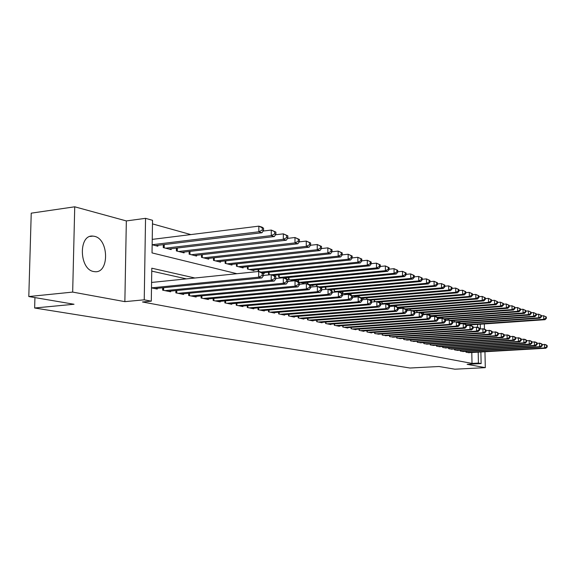 <?xml version="1.0" encoding="UTF-8"?>
<svg xmlns="http://www.w3.org/2000/svg" width="576" height="576" viewBox="0 0 576 576"><rect width="100%" height="100%" fill="white"/><g stroke="black" fill="none" stroke-linecap="round" stroke-linejoin="round"><path stroke-width="0.86" d="M94.486 236.333L92.894 236.095C78.343 234.338 79.121 269.46 93.715 271.534L95.018 271.706C109.447 273.204 108.886 239.062 94.486 236.333M480.881 351.986L481.133 363.586L467.129 364.32L485.309 367.654L454.882 369.202L439.056 366.502L410.004 368.021L34.639 308.002L74.03 304.258L28.8 296.546L31.234 213.163L74.736 206.798L72.67 292.09L124.862 301.644L144.238 299.822L145.548 218.333L152.532 220.306L152.028 252.907L236.916 273.708M124.862 301.644L126.338 220.932L74.736 206.798M126.338 220.932L145.548 218.333M190.843 234.583L152.474 223.891M485.309 367.654L484.956 351.756M479.635 328.86L484.466 329.047L484.337 323.928M28.8 296.546L72.67 292.09M465.977 351.374L465.991 352.224L469.325 352.656M460.318 350.201L460.332 351.072L463.738 351.504M454.543 348.998L454.565 349.891L458.035 350.338M448.654 347.774L448.668 348.682L452.218 349.135M442.634 346.522L442.649 347.45L446.27 347.918M436.514 346.198L436.5 345.24L436.507 346.198L440.201 346.666M430.214 343.93L430.229 344.909L434.009 345.391M423.799 342.59L423.814 343.598L427.673 344.088M417.24 341.23L417.254 342.259L421.2 342.756M410.544 339.826L410.558 340.884L414.59 341.395M403.69 338.4L403.704 339.48L407.83 340.006M396.684 336.938L396.691 338.047L400.918 338.58M389.513 335.441L389.527 336.578L393.84 337.126M382.176 333.907L382.19 335.081L386.604 335.635M374.666 332.338L374.681 333.547L379.202 334.109M366.977 330.732L366.991 331.97L371.621 332.921L371.621 332.554M359.107 329.09L359.114 330.358L363.859 331.33L363.859 330.955M351.036 327.398L351.05 328.709L355.91 329.702L355.91 329.314M342.77 325.67L342.778 327.017L347.767 328.039L347.76 327.636M334.303 323.899L334.31 325.282L339.415 326.333L339.415 325.915M325.613 322.078L325.62 323.503L330.862 324.576L330.854 324.151M316.699 320.213L316.706 321.682L322.085 322.783L322.078 322.344M307.562 318.298L307.562 319.81L313.078 320.94L313.078 320.494M298.181 316.325L298.181 317.894L303.84 319.054L303.84 318.586M288.547 314.309L288.547 315.922L294.358 317.11L294.358 316.634M278.647 312.228L278.647 313.898L284.616 315.115L284.616 314.626M268.488 310.097L268.481 311.818L274.615 313.07L274.615 312.559M258.034 307.901L258.034 309.679L264.334 310.968L264.334 310.442M247.291 305.64L247.284 307.476L253.771 308.808L253.771 308.261M236.246 303.314L236.232 305.215L242.899 306.583L242.906 306.022M224.87 300.917L224.856 302.89L231.725 304.294L231.725 303.71M213.163 298.454L213.149 300.492L220.212 301.939L220.219 301.334M201.11 295.913L201.089 298.03L208.368 299.513L208.375 298.894M188.69 293.292L188.662 295.488L196.164 297.022L196.171 296.374M175.882 290.585L175.853 292.867L183.586 294.444L183.593 293.774M162.677 287.791L162.641 290.16L170.618 291.794L170.626 291.096M471.233 325.67L471.211 324.85M152.158 244.764L157.874 246.218L157.882 245.326M163.282 244.67L163.246 247.586L171.173 249.602L171.187 248.746M176.414 248.126L176.378 250.927L184.075 252.886L184.082 252.058M189.151 251.467L189.122 254.167L196.582 256.068L196.589 255.269M201.506 254.714L201.485 257.314L208.728 259.157L208.735 258.386M213.502 257.861L213.48 260.366L220.514 262.159L220.522 261.418M225.151 260.906L225.137 263.333L231.962 265.075L231.97 264.355M236.47 263.873L236.455 266.213L243.094 267.905L243.094 267.214M247.464 266.753L247.457 269.014L253.908 270.655L253.915 269.986M361.822 261.029L361.807 259.056L360.857 258.761L360.871 260.734L361.822 261.029L360.274 262.951L262.627 272.866L264.434 273.334L264.434 272.686M258.156 271.534L258.163 269.546M268.56 272.268L268.56 274.385L270.101 274.774M274.666 275.746L274.666 275.314M278.683 274.91L278.683 276.962L282.211 277.855M288.54 277.481L288.54 279.468L293.94 280.843M294.329 280.807L294.322 280.354M298.663 282.046L303.768 283.342L303.768 282.773M298.13 281.65L298.13 279.986M309.924 284.911L312.977 285.689L312.97 285.134M307.483 283.918L307.476 282.42M320.839 287.69L321.941 287.971L321.941 287.431M316.591 286.51L316.584 284.796M325.462 287.107L325.469 288.864L326.981 289.253M334.116 289.361L334.123 291.067L337.334 291.888M342.554 291.557L342.569 293.22L347.386 294.444M347.537 294.43L347.53 293.99M351.662 295.531L355.651 296.546L355.651 296.064M350.806 294.962L350.791 293.702M361.339 297.994L363.578 298.562L363.571 298.094M358.841 297.014L358.834 295.79M370.735 300.384L371.311 300.535L371.311 300.082M366.696 299.333L366.682 297.835M374.342 299.822L374.357 301.306L375.84 301.68M381.83 301.766L381.845 303.214L384.797 303.962M389.146 303.667L389.16 305.071L393.466 306.173L393.466 305.748M397.397 307.166L400.522 307.966L400.514 307.555M396.302 306.562L396.295 305.525M405.799 309.305L407.419 309.722L407.412 309.319M403.294 308.347L403.279 307.339M410.112 309.11L410.227 310.435L410.191 309.103M416.794 310.838L416.815 312.113L418.255 312.48M423.331 312.538L423.353 313.776L426.074 314.467M429.761 314.194L429.775 315.41L433.519 316.001M429.754 315.403L429.732 314.194M437.263 317.318L439.704 317.585M436.01 316.692L435.996 315.821L436.018 316.692M444.636 319.19L445.759 319.133M442.138 318.254L442.123 317.405M448.128 318.96L448.366 320.141M454.01 320.479L454.025 321.581L455.429 321.934M459.77 321.977L459.785 323.05L462.319 323.69M465.667 324.54L468.756 325.015M465.43 324.389L465.408 323.431M194.926 278.006L151.798 268.2L151.294 301.162L142.481 301.975L472.018 363.413L471.787 352.512M186.394 278.878L151.754 271.123M151.495 287.878L157.241 289.058L157.255 288.331M34.934 297.59L34.639 308.002M481.133 363.586L478.426 363.074L478.188 352.145M472.018 363.413L478.426 363.074M151.294 301.162L144.238 299.822M480.269 324.216L480.37 328.817M477.655 327.312L477.598 324.403M151.495 287.863L258.682 277.178L261.85 277.956L154.858 288.569M151.582 282.449L258.703 271.476L261.864 272.282L263.426 273.492L262.166 273.168L262.159 275.45L263.419 275.767L263.426 273.492M262.159 275.45L258.682 277.178L258.703 271.476L262.166 273.168M261.85 277.956L263.419 275.767M155.498 245.614L261.979 232.754L258.826 231.79L258.847 226.145L152.237 239.378M262.289 227.822L258.847 226.145L261.994 227.138L263.549 228.218L262.289 227.822L262.289 230.083L263.542 230.472L263.549 228.218M262.289 230.083L258.826 231.79L152.158 244.735M263.542 230.472L261.979 232.754M164.988 290.642L271.195 280.274L274.262 281.03L168.307 291.319M263.426 275.443L271.21 274.666L274.27 275.443L275.839 276.646L274.615 276.329L274.608 278.575L275.832 278.885L275.839 276.646M274.608 278.575L271.195 280.274L271.21 274.666L274.615 276.329M274.262 281.03L275.832 278.885M178.121 293.328L283.306 283.27L286.272 284.004L181.346 293.99M275.832 278.482L283.306 277.747L286.272 278.503L287.842 279.691L286.661 279.389L286.661 281.599L287.842 281.894L287.842 279.691M286.661 281.599L283.306 283.27L283.306 277.747L286.661 279.389M286.272 284.004L287.842 281.894M190.865 295.934L295.027 286.171L297.9 286.884L193.99 296.575M287.842 281.426L295.02 280.735L297.893 281.47L299.47 282.643L298.325 282.355L298.325 284.522L299.477 284.81L299.47 282.643M298.325 284.522L295.027 286.171L295.02 280.735L298.325 282.355M297.9 286.884L299.477 284.81M203.227 298.462L306.382 288.979L309.168 289.67L206.258 299.088M299.477 284.285L306.367 283.63L309.154 284.342L310.73 285.502L309.622 285.221L309.629 287.359L310.738 287.64L310.73 285.502M309.629 287.359L306.382 288.979L306.367 283.63L309.622 285.221M309.168 289.67L310.738 287.64M168.876 249.019L274.327 236.549L271.274 235.613L271.282 230.062L263.146 231.048M274.673 231.71L271.282 230.062L275.89 232.092L274.673 231.71L274.673 233.935L275.89 234.31L275.89 232.092M274.673 233.935L271.274 235.613L165.571 248.177M275.89 234.31L274.327 236.549M181.843 252.317L286.272 240.221L283.32 239.314L283.327 233.849L275.566 234.77M286.661 235.476L283.327 233.849L287.842 235.843L286.661 235.476L286.661 237.658L287.842 238.025L287.842 235.843M286.661 237.658L283.32 239.314L178.639 251.503M287.842 238.025L286.272 240.221M194.422 255.521L297.842 243.778L294.984 242.899L294.984 237.514L287.59 238.378M298.267 239.119L294.984 237.514L299.412 239.472L298.267 239.119L298.274 241.272L299.412 241.625L299.412 239.472M298.274 241.272L294.984 242.899L191.311 254.729M299.412 241.625L297.842 243.778M206.626 258.624L309.06 247.219L306.288 246.37L306.274 241.07L299.232 241.877M309.514 242.647L306.274 241.07L310.615 242.993L309.514 242.647L309.521 244.764L310.622 245.11L310.615 242.993M309.521 244.764L306.288 246.37L203.609 257.854M310.622 245.11L309.06 247.219M215.222 300.917L317.383 291.701L320.083 292.37L218.167 301.522M310.738 287.05L317.369 286.438L320.062 287.122L321.646 288.274L320.573 288L320.58 290.11L321.66 290.376L321.646 288.274M320.58 290.11L317.383 291.701L317.369 286.438L320.573 288M320.083 292.37L321.66 290.376M218.477 261.641L319.925 250.56L317.239 249.732L317.225 244.512L310.507 245.268M320.414 246.067L317.225 244.512L321.487 246.406L320.414 246.067L320.422 248.155L321.494 248.486L321.487 246.406M320.422 248.155L317.239 249.732L215.546 260.892M321.494 248.486L319.925 250.56M226.872 303.3L328.054 294.343L330.674 294.991L229.73 303.89M321.653 289.735L328.032 289.152L330.646 289.822L332.237 290.959L331.193 290.7L331.2 292.774L332.244 293.033L332.237 290.959M331.2 292.774L328.054 294.343L328.032 289.152L331.193 290.7M330.674 294.991L332.244 293.033M229.982 264.571L330.473 253.8L327.866 252.994L327.838 247.853L321.437 248.558M330.984 249.386L327.838 247.853L332.021 249.71L330.984 249.386L330.991 251.438L332.035 251.762L332.021 249.71M330.991 251.438L327.866 252.994L227.138 263.844M241.171 267.415L340.697 256.939L338.17 256.162L338.141 251.093L332.035 251.755L330.473 253.8M238.19 305.618L338.407 296.906L340.949 297.533L240.97 306.187M332.244 292.342L338.378 291.794L340.913 292.442L342.504 293.573L341.489 293.314L341.503 295.358L342.511 295.61L342.504 293.573M341.503 295.358L338.407 296.906L338.378 291.794L341.489 293.314M340.949 297.533L342.511 295.61M341.237 252.605L338.141 251.093L342.245 252.922L341.237 252.605L341.251 254.628L342.259 254.945L342.245 252.922M341.251 254.628L338.17 256.162L238.399 266.71M342.259 254.945L340.697 256.939M249.185 307.865L348.451 299.39L350.921 300.002L251.892 308.419M342.511 294.869L348.415 294.35L350.885 294.984L352.469 296.1L351.482 295.848L351.497 297.864L352.483 298.116L352.469 296.1M351.497 297.864L348.451 299.39L348.415 294.35L351.482 295.848M350.921 300.002L352.483 298.116M252.036 270.18L350.626 259.992L348.17 259.236L348.142 254.239L342.259 254.866M351.187 255.73L348.142 254.239L352.174 256.032L351.187 255.73L351.209 257.724L352.188 258.026L352.174 256.032M351.209 257.724L348.17 259.236L249.35 269.496M352.188 258.026L350.626 259.992M259.877 310.054L358.207 301.81L360.598 302.4L262.505 310.594M352.476 297.331L358.164 296.842L360.562 297.446L362.146 298.555L361.188 298.318L361.202 300.305L362.16 300.542L362.146 298.555M361.202 300.305L358.207 301.81L358.164 296.842L361.188 298.318M360.598 302.4L362.16 300.542M270.281 312.185L367.682 304.15L370.008 304.726L272.837 312.703M362.153 299.722L367.632 299.254L369.958 299.844L371.542 300.946L370.613 300.708L370.634 302.666L371.563 302.904L371.542 300.946M370.634 302.666L367.682 304.15L367.632 299.254L370.613 300.708M370.008 304.726L371.563 302.904M280.397 314.251L376.884 306.432L379.145 306.994L282.888 314.762M371.556 302.04L376.834 301.601L379.094 302.177L380.678 303.264L379.778 303.034L379.8 304.97L380.7 305.194L380.678 303.264M379.8 304.97L376.884 306.432L376.834 301.601L379.778 303.034M379.145 306.994L380.7 305.194M290.246 316.267L385.834 308.642L388.037 309.19L292.673 316.764M380.693 304.301L385.783 303.883L387.979 304.445L389.563 305.518L388.685 305.294L388.706 307.202L389.585 307.426L389.563 305.518M388.706 307.202L385.834 308.642L385.783 303.883L388.685 305.294M388.037 309.19L389.585 307.426M299.837 318.233L394.538 310.802L396.677 311.328L302.198 318.715M389.57 306.497L394.481 306.101L396.619 306.648L398.196 307.714L397.346 307.498L397.368 309.377L398.218 309.593L398.196 307.714M397.368 309.377L394.538 310.802L394.481 306.101L397.346 307.498M396.677 311.328L398.218 309.593M309.182 320.141L403.006 312.898L405.086 313.409L311.479 320.616M398.21 308.635L402.948 308.261L405.029 308.786L406.598 309.845L405.77 309.636L405.799 311.494L406.627 311.702L406.598 309.845M405.799 311.494L403.006 312.898L402.948 308.261L405.77 309.636M405.086 313.409L406.627 311.702M318.283 322.006L411.25 314.935L413.273 315.439L320.522 322.466M406.613 310.716L411.185 310.356L413.208 310.874L414.778 311.926L413.971 311.717L414 313.546L414.806 313.754L414.778 311.926M414 313.546L411.25 314.935L411.185 310.356L413.971 311.717M413.273 315.439L414.806 313.754M327.154 323.82L419.278 316.922L421.25 317.412L329.335 324.266M414.792 312.746L419.206 312.408L421.178 312.905L422.748 313.949L421.956 313.747L421.985 315.554L422.77 315.749L422.748 313.949M421.985 315.554L419.278 316.922L419.206 312.408L421.956 313.747M421.25 317.412L422.77 315.749M335.808 325.591L427.09 318.859L429.012 319.334L337.932 326.023M422.755 314.719L427.018 314.395L428.94 314.885L430.502 315.914L429.732 315.72L429.761 317.506L430.531 317.7L430.502 315.914M429.761 317.506L427.09 318.859L427.018 314.395L507.816 308.282L506.376 307.836L424.483 314.064M429.732 315.72L427.018 314.395M429.012 319.334L430.531 317.7M344.239 327.319L434.707 320.738L436.579 321.206L346.32 327.744M430.517 316.642L434.628 316.339L436.5 316.814L438.062 317.837L437.314 317.642L437.342 319.406L438.091 319.594L438.062 317.837M437.342 319.406L434.707 320.738L434.628 316.339L437.314 317.642M436.579 321.206L438.091 319.594M352.476 329.004L442.123 322.574L443.952 323.028L354.499 329.414M438.07 318.521L442.051 318.233L443.873 318.694L445.428 319.709L444.701 319.522L444.73 321.257L445.457 321.444L445.428 319.709M444.73 321.257L442.123 322.574L442.051 318.233L444.701 319.522M443.952 323.028L445.457 321.444M360.504 330.646L449.359 324.367L451.138 324.806L362.484 331.049M445.435 320.35L449.28 320.076L451.058 320.53L452.606 321.53L451.901 321.35L451.93 323.064L452.642 323.244L452.606 321.53M451.93 323.064L449.359 324.367L449.28 320.076L451.901 321.35M451.138 324.806L452.642 323.244M360.274 262.951L357.883 262.217L357.847 257.299L352.181 257.89M360.857 258.761L357.847 257.299L361.807 259.056M360.871 260.734L357.883 262.217L261.115 272.088M273.996 275.378L369.641 265.831L367.322 265.118L367.279 260.266L361.822 260.82M370.246 261.706L367.279 260.266L371.174 262.001L370.246 261.706L370.267 263.65L371.189 263.938L371.174 262.001M370.267 263.65L367.322 265.118L271.454 274.73M371.189 263.938L369.641 265.831M283.997 277.927L378.749 268.632L376.495 267.934L376.445 263.146L371.189 263.678M379.375 264.571L376.445 263.146L380.275 264.852L379.375 264.571L379.397 266.486L380.29 266.767L380.275 264.852M379.397 266.486L376.495 267.934L280.426 277.402M380.29 266.767L378.749 268.632M292.644 280.512L387.605 271.346L385.409 270.677L385.358 265.954L380.29 266.458M388.246 267.358L385.358 265.954L389.117 267.631L388.246 267.358L388.267 269.244L389.146 269.518L389.117 267.631M388.267 269.244L385.409 270.677L290.232 279.9M389.146 269.518L387.605 271.346M302.134 282.931L396.216 273.996L394.085 273.341L394.027 268.682L389.138 269.158M396.878 270.065L394.027 268.682L397.728 270.331L396.878 270.065L396.9 271.93L397.75 272.196L397.728 270.331M396.9 271.93L394.085 273.341L299.786 282.334M397.75 272.196L396.216 273.996M311.378 285.278L404.597 276.574L402.523 275.933L402.466 271.332L397.742 271.786M405.274 272.7L402.466 271.332L406.102 272.959L405.274 272.7L405.302 274.543L406.13 274.795L406.102 272.959M405.302 274.543L402.523 275.933L309.578 284.652M406.13 274.795L404.597 276.574M320.652 287.546L412.754 279.079L410.738 278.46L410.674 273.917L406.123 274.349M413.453 275.27L410.674 273.917L414.252 275.522L413.453 275.27L413.474 277.085L414.281 277.33L414.252 275.522M413.474 277.085L410.738 278.46L319.219 286.906M414.281 277.33L412.754 279.079M330.221 289.714L420.703 281.52L418.738 280.915L418.666 276.437L414.274 276.84M421.409 277.769L418.666 276.437L422.194 278.014L421.409 277.769L421.438 279.554L422.222 279.799L422.194 278.014M421.438 279.554L418.738 280.915L328.046 289.159M422.222 279.799L420.703 281.52M338.774 291.895L428.443 283.896L426.528 283.306L426.456 278.885L422.215 279.274M429.163 280.195L426.456 278.885L429.926 280.44L429.163 280.195L429.192 281.966L429.955 282.204L429.926 280.44M429.192 281.966L426.528 283.306L335.614 291.449M429.955 282.204L428.443 283.896M346.097 294.113L435.989 286.214L434.117 285.638L434.045 281.268L429.948 281.642M436.716 282.571L434.045 281.268L437.465 282.802L436.716 282.571L436.745 284.314L437.494 284.551L437.465 282.802M436.745 284.314L434.117 285.638L344.023 293.587M437.494 284.551L435.989 286.214M354.247 296.186L443.34 288.475L441.518 287.914L441.439 283.601L437.479 283.954M444.082 284.882L441.439 283.601L444.809 285.106L444.082 284.882L444.11 286.603L444.838 286.834L444.809 285.106M444.11 286.603L441.518 287.914L352.224 295.675M444.838 286.834L443.34 288.475M362.203 298.217L450.511 290.671L448.733 290.131L448.654 285.869L444.823 286.2M451.26 287.136L448.654 285.869L451.973 287.359L451.26 287.136L451.296 288.842L452.002 289.058L451.973 287.359M451.296 288.842L448.733 290.131L360.857 297.655M452.002 289.058L450.511 290.671M368.345 332.251L456.415 326.117L458.15 326.542L370.282 332.647M452.621 322.135L456.336 321.869L458.071 322.315L459.612 323.309L458.921 323.129L458.95 324.828L459.648 325.001L459.612 323.309M458.95 324.828L456.415 326.117L456.336 321.869L458.921 323.129M458.15 326.542L459.648 325.001M376.006 333.814L463.298 327.816L464.998 328.241L377.892 334.202M459.626 323.878L463.219 323.626L464.911 324.058L466.445 325.044L465.768 324.871L465.804 326.549L466.481 326.714L466.445 325.044M465.804 326.549L463.298 327.816L463.219 323.626L465.768 324.871M464.998 328.241L466.481 326.714M383.486 335.347L470.016 329.479L471.672 329.89L385.33 335.722M466.459 325.584L469.93 325.339L471.586 325.764L473.112 326.736L472.457 326.57L472.493 328.226L473.148 328.392L473.112 326.736M472.493 328.226L470.016 329.479L469.93 325.339L472.457 326.57M471.672 329.89L473.148 328.392M390.794 336.838L476.575 331.106L478.188 331.502L392.594 337.212M473.126 327.24L478.102 327.42L479.628 328.392L478.98 328.226L479.016 329.861L479.664 330.026L479.628 328.392M479.016 329.861L476.575 331.106L476.489 327.01L478.98 328.226M478.188 331.502L479.664 330.026M370.404 300.154L457.502 292.824L455.767 292.291L455.688 288.079L451.987 288.403M458.266 289.332L455.688 288.079L458.957 289.548L458.266 289.332L458.294 291.017L458.986 291.233L458.957 289.548M458.294 291.017L455.767 292.291L369.058 299.614M458.986 291.233L457.502 292.824M378.562 302.04L464.328 294.919L462.636 294.401L462.55 290.239L458.971 290.542M465.098 291.478L462.55 290.239L465.768 291.686L465.098 291.478L465.127 293.141L465.804 293.35L465.768 291.686M465.127 293.141L462.636 294.401L375.682 301.644M465.804 293.35L464.328 294.919M385.963 303.926L470.988 296.964L469.332 296.46L469.253 292.349L465.79 292.637M471.766 293.573L469.253 292.349L472.421 293.774L471.766 293.573L471.802 295.214L472.457 295.416L472.421 293.774M471.802 295.214L469.332 296.46L383.141 303.538M472.457 295.416L470.988 296.964M392.22 305.849L477.49 298.966L475.877 298.469L475.79 294.408L472.442 294.682M478.274 295.61L475.79 294.408L478.915 295.812L478.274 295.61L478.31 297.238L478.951 297.439L478.915 295.812M478.31 297.238L475.877 298.469L390.42 305.395M478.951 297.439L477.49 298.966M397.93 338.299L482.976 332.69L484.553 333.079L399.694 338.659M485.388 331.459L482.976 332.69L482.89 328.644L485.352 329.846L485.388 331.459L486.014 331.618L485.978 330.005L485.352 329.846M484.466 329.047L485.978 330.005M484.553 333.079L486.014 331.618M399.298 307.656L483.84 300.917L482.263 300.427L482.177 296.417L478.937 296.676M484.632 297.605L482.177 296.417L485.258 297.806L484.632 297.605L484.668 299.218L485.294 299.412L485.258 297.806M484.668 299.218L482.263 300.427L397.541 307.21M485.294 299.412L483.84 300.917M404.914 339.732L489.233 334.238L490.766 334.62L406.634 340.085M485.993 330.444L490.68 330.631L492.192 331.582L491.573 331.423L491.616 333.022L492.228 333.18L492.192 331.582M491.616 333.022L489.233 334.238L489.139 330.235L491.573 331.423M490.766 334.62L492.228 333.18M406.224 309.413L490.039 302.818L488.506 302.35L488.412 298.375L485.28 298.627M490.838 299.556L488.412 298.375L491.458 299.75L490.838 299.556L490.874 301.147L491.494 301.334L491.458 299.75M490.874 301.147L488.506 302.35L405.223 308.923M491.494 301.334L490.039 302.818M411.739 341.129L495.338 335.75L496.843 336.118L413.424 341.474M492.199 331.999L496.75 332.179L498.254 333.122L497.657 332.971L497.693 334.548L498.29 334.699L498.254 333.122M497.693 334.548L495.338 335.75L495.245 331.798L497.657 332.971M496.843 336.118L498.29 334.699M413.539 311.098L496.102 304.682L494.597 304.222L494.503 300.298L491.472 300.535M496.908 301.464L494.503 300.298L497.506 301.651L496.908 301.464L496.944 303.034L497.542 303.214L497.506 301.651M496.944 303.034L494.597 304.222L412.272 310.637M497.542 303.214L496.102 304.682M418.414 342.49L501.307 337.226L502.783 337.586L420.062 342.828M498.269 333.511L502.682 333.691L504.187 334.627L503.597 334.476L503.633 336.038L504.223 336.19L504.187 334.627M503.633 336.038L501.307 337.226L501.214 333.317L503.597 334.476M502.783 337.586L504.223 336.19M420.559 312.746L502.027 306.504L500.558 306.05L500.465 302.17L497.527 302.4M502.834 303.322L500.465 302.17L503.424 303.509L502.834 303.322L502.877 304.877L503.46 305.057L503.424 303.509M502.877 304.877L500.558 306.05L417.967 312.408M503.46 305.057L502.027 306.504M424.944 343.829L507.146 338.666L508.579 339.026L426.557 344.16M504.194 334.987L508.486 335.167L509.976 336.096L509.407 335.952L509.443 337.5L510.019 337.644L509.976 336.096M509.443 337.5L507.146 338.666L507.046 334.807L509.407 335.952M508.579 339.026L510.019 337.644M508.673 306.677L509.242 306.857L509.206 305.323L508.63 305.143L508.673 306.677L506.376 307.836L506.282 303.998L503.438 304.222M508.63 305.143L506.282 303.998L509.206 305.323M509.242 306.857L507.816 308.282M431.338 345.139L512.849 340.085L514.253 340.43L432.914 345.456M509.99 336.434L514.159 336.614L515.642 337.536L515.081 337.392L515.124 338.926L515.686 339.062L515.642 337.536M515.124 338.926L512.849 340.085L512.755 336.262L515.081 337.392M514.253 340.43L515.686 339.062M432.432 316.087L513.475 310.018L512.071 309.586L511.978 305.791L509.22 306M514.303 306.922L511.978 305.791L514.858 307.094L514.303 306.922L514.339 308.441L514.901 308.614L514.858 307.094M514.339 308.441L512.071 309.586L430.855 315.684M514.901 308.614L513.475 310.018M437.587 346.414L518.429 341.46L519.804 341.806L439.135 346.73M515.65 337.853L519.703 338.033L521.186 338.94L520.639 338.803L520.675 340.315L521.222 340.452L521.186 338.94M520.675 340.315L518.429 341.46L518.328 337.68L520.639 338.803M519.804 341.806L521.222 340.452M438.638 317.664L519.019 311.724L517.644 311.299L517.543 307.541L514.879 307.742M519.847 308.657L517.543 307.541L520.394 308.83L519.847 308.657L519.883 310.162L520.43 310.334L520.394 308.83M519.883 310.162L517.644 311.299L437.191 317.268M520.43 310.334L519.019 311.724M443.714 347.666L523.886 342.814L525.233 343.145L445.226 347.976M521.194 339.235L525.132 339.415L526.608 340.322L526.068 340.186L526.111 341.676L526.644 341.813L526.608 340.322M526.111 341.676L523.886 342.814L523.786 339.07L526.068 340.186M525.233 343.145L526.644 341.813M444.715 319.212L524.434 313.387L523.094 312.977L522.994 309.254L520.409 309.449M525.269 310.363L522.994 309.254L525.802 310.529L525.269 310.363L525.305 311.846L525.845 312.012L525.802 310.529M525.305 311.846L523.094 312.977L443.988 318.766M525.845 312.012L524.434 313.387M449.712 348.898L529.229 344.138L530.546 344.462L451.188 349.2M526.615 340.589L530.446 340.769L531.907 341.669L531.382 341.532L531.425 343.015L531.95 343.145L531.907 341.669M531.425 343.015L529.229 344.138L529.128 340.438L531.382 341.532M530.546 344.462L531.95 343.145M451.296 320.681L529.74 315.014L528.422 314.611L528.322 310.932L525.816 311.119M530.575 312.026L528.322 310.932L531.094 312.192L530.575 312.026L530.611 313.495L531.137 313.661L531.094 312.192M530.611 313.495L528.422 314.611L450.101 320.285M531.137 313.661L529.74 315.014M455.58 350.1L534.456 345.427L535.745 345.751L457.027 350.395M531.914 341.914L535.644 342.094L537.098 342.986L536.587 342.857L536.63 344.318L537.142 344.448L537.098 342.986M536.63 344.318L534.456 345.427L534.355 341.77L536.587 342.857M535.745 345.751L537.142 344.448M457.394 322.142L534.931 316.613L533.642 316.217L533.542 312.574L531.115 312.754M535.766 313.654L533.542 312.574L536.278 313.819L535.766 313.654L535.81 315.115L536.321 315.274L536.278 313.819M535.81 315.115L533.642 316.217L455.047 321.84M536.321 315.274L534.931 316.613M461.333 351.274L539.568 346.694L540.835 347.011L462.751 351.562M537.106 343.21L540.727 343.39L542.182 344.275L541.678 344.146L541.721 345.593L542.225 345.722L542.182 344.275M541.721 345.593L539.568 346.694L539.467 343.073L541.678 344.146M540.835 347.011L542.225 345.722M462.204 323.662L540.007 318.168L538.747 317.786L538.646 314.186L536.292 314.352M540.85 315.252L538.646 314.186L541.354 315.41L540.85 315.252L540.893 316.692L541.397 316.85L541.354 315.41M540.893 316.692L538.747 317.786L460.786 323.302M541.397 316.85L540.007 318.168M466.97 352.426L544.579 347.933L545.818 348.242L468.36 352.714M542.189 344.484L545.71 344.664L547.157 345.535L546.667 345.413L546.71 346.846L547.2 346.968L547.157 345.535M546.71 346.846L544.579 347.933L544.478 344.347L546.667 345.413M545.818 348.242L547.2 346.968M467.798 325.087L544.982 319.702L543.751 319.32L543.65 315.756L541.368 315.922M545.832 316.814L543.65 315.756L546.322 316.973L545.832 316.814L545.868 318.24L546.365 318.391L546.322 316.973M545.868 318.24L543.751 319.32L466.409 324.734M546.365 318.391L544.982 319.702M162.871 290.21L162.907 287.77M163.613 290.362L163.649 287.698M176.033 292.903L176.062 290.57M176.76 293.047L176.796 290.498M188.791 295.51L188.82 293.278M189.511 295.661L189.54 293.206M201.175 298.044L201.19 295.906M201.888 298.188L201.91 295.834M164.246 244.555L164.203 247.831M163.512 244.649L163.469 247.644M177.322 248.018L177.286 251.158M176.594 248.105L176.558 250.97M190.001 251.374L189.965 254.383M189.281 251.453L189.252 254.203M202.306 254.621L202.277 257.515M201.593 254.7L201.564 257.335M213.192 300.499L213.206 298.447M213.89 300.643L213.912 298.382M214.25 257.774L214.222 260.554M213.545 257.854L213.523 260.381M225.554 303.034L225.569 300.859M225.85 260.834L225.828 263.513M236.88 305.352L236.894 303.257M237.118 263.801L237.103 266.378M247.889 307.606L247.903 305.59M248.069 266.688L248.062 269.165M258.595 309.794L258.602 307.85M269.006 311.926L269.014 310.054M279.137 313.999L279.137 312.192M288.994 316.015L288.994 314.273M298.598 317.981L298.598 316.296M307.951 319.889L307.944 318.262M317.059 321.754L317.059 320.184M325.944 323.575L325.937 322.056M334.606 325.346L334.598 323.878M343.051 327.074L343.044 325.649M351.295 328.759L351.281 327.384M359.338 330.408L359.323 329.069M258.725 269.489L258.718 271.483M269.086 272.21L269.086 274.514M279.173 274.86L279.166 277.085M288.986 277.438L288.986 279.583M298.548 279.943L298.548 281.959M307.858 282.384L307.865 284.011M316.937 284.76L316.944 286.474M325.786 287.078L325.793 288.95M334.411 289.332L334.418 291.146M342.828 291.535L342.835 293.285M351.036 293.681L351.05 295.099M359.05 295.776L359.064 297.065M367.186 332.014L367.171 330.718M374.854 333.583L374.839 332.33M382.342 335.11L382.327 333.9M389.657 336.607L389.642 335.434M366.876 297.814L366.89 299.318M374.515 299.808L374.53 301.349M381.982 301.752L381.996 303.25M389.275 303.653L389.29 305.107M396.806 338.069L396.792 336.931M396.403 305.51L396.418 306.59M403.798 339.502L403.783 338.393M403.373 307.332L403.387 308.369M410.63 340.898L410.616 339.826M417.319 342.266L417.298 341.222M416.851 310.838L416.873 312.127M423.857 343.606L423.842 342.59M423.374 312.53L423.396 313.783M430.258 344.916L430.236 343.93M92.894 236.095L90.101 236.455"/></g></svg>
